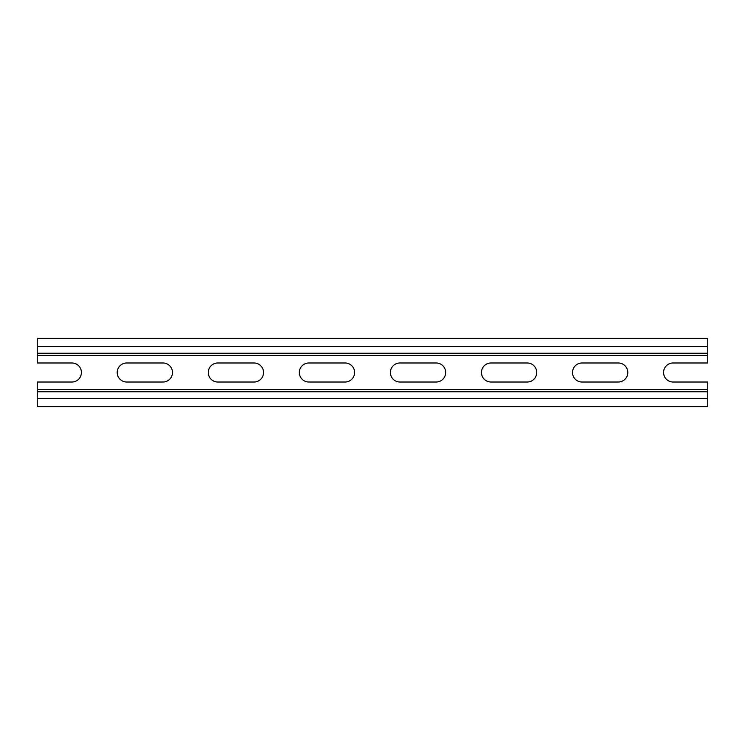 <?xml version="1.0" encoding="UTF-8"?>
<svg xmlns="http://www.w3.org/2000/svg" width="745" height="745" viewBox="0 0 745 745"><rect width="100%" height="100%" fill="white"/><g stroke="black" fill="none" stroke-linecap="round" stroke-linejoin="round"><path stroke-width="1.12" d="M37.25 346.453L37.25 362.983L71.911 362.983A9.517 9.517 0 0 1 81.419 372.5A9.517 9.517 0 0 1 71.911 382.017L37.25 382.017L37.25 406.705L707.75 406.705L707.75 382.017L673.089 382.017A9.517 9.517 0 0 1 663.581 372.5A9.517 9.517 0 0 1 673.089 362.983L707.75 362.983L707.75 338.295L37.25 338.295L37.25 346.453L707.75 346.453M618.275 382.017L582.031 382.017A9.517 9.517 0 0 1 572.514 372.5A9.517 9.517 0 0 1 582.031 362.983L618.275 362.983A9.517 9.517 0 0 1 627.793 372.5A9.517 9.517 0 0 1 618.275 382.017M527.218 382.017L490.974 382.017A9.517 9.517 0 0 1 481.456 372.5A9.517 9.517 0 0 1 490.974 362.983L527.218 362.983A9.517 9.517 0 0 1 536.726 372.5A9.517 9.517 0 0 1 527.218 382.017M436.151 382.017L399.907 382.017A9.517 9.517 0 0 1 390.399 372.5A9.517 9.517 0 0 1 399.907 362.983L436.151 362.983A9.517 9.517 0 0 1 445.668 372.5A9.517 9.517 0 0 1 436.151 382.017M345.093 382.017L308.849 382.017A9.517 9.517 0 0 1 299.332 372.5A9.517 9.517 0 0 1 308.849 362.983L345.093 362.983A9.517 9.517 0 0 1 354.601 372.5A9.517 9.517 0 0 1 345.093 382.017M254.026 382.017L217.782 382.017A9.517 9.517 0 0 1 208.274 372.5A9.517 9.517 0 0 1 217.782 362.983L254.026 362.983A9.517 9.517 0 0 1 263.544 372.5A9.517 9.517 0 0 1 254.026 382.017M162.969 382.017L126.725 382.017A9.517 9.517 0 0 1 117.207 372.5A9.517 9.517 0 0 1 126.725 362.983L162.969 362.983A9.517 9.517 0 0 1 172.486 372.5A9.517 9.517 0 0 1 162.969 382.017M37.25 391.758L707.75 391.758L37.25 391.758M37.25 353.242L707.75 353.242M37.25 398.547L707.75 398.547M37.25 389.486L707.75 389.486M37.25 355.514L707.75 355.514"/></g></svg>
